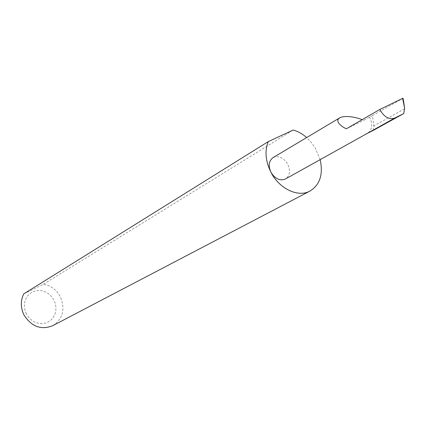 <?xml version="1.0" encoding="UTF-8"?>
<svg xmlns="http://www.w3.org/2000/svg" width="426" height="426" viewBox="0 0 426 426"><rect width="100%" height="100%" fill="white"/><g stroke="black" fill="none" stroke-linecap="round" stroke-linejoin="round"><path stroke-width="0.32" stroke-dasharray="2.13 1.6" d="M373.176 130.436L373.772 125.947L372.494 115.59L363.697 120.388L362.105 119.701M273.082 157.599C278.609 155.32 283.482 157.503 287.704 164.143C290.633 170.778 289.877 175.73 285.425 179.005M26.417 313.962L25.017 310.394L24.388 306.656L24.564 302.945L25.533 299.441L27.243 296.331L29.602 293.759L32.488 291.869L35.747 290.734L39.224 290.415L42.744 290.921L46.125 292.22L49.214 294.254L51.85 296.911L53.91 300.069L55.295 303.568L55.939 307.237L55.801 310.9L54.89 314.377L53.245 317.492L50.95 320.096L48.106 322.051L44.858 323.249L41.37 323.638L37.813 323.18L34.373 321.907L31.22 319.867L28.521 317.178L26.417 313.962M52.728 325.693C62.941 318.802 65.466 309.138 60.306 296.693C56.482 289.765 50.902 285.596 43.553 284.179L23.76 293.892M320.166 159.643L315.304 148.035L311.353 142.412L306.672 137.561M369.592 116.996C372.899 124.333 372.271 129.722 367.691 133.157L367.414 133.306M404.609 108.811L373.772 125.947M403.065 98.23L402.437 98.608L404.008 102.815M372.494 115.59L402.437 98.608M346.381 128.785L363.697 120.388M43.553 284.179L293.157 130.042"/><path stroke-width="0.64" d="M362.105 119.701C357.35 117.485 344.922 114.834 339.602 117.917C334.447 121.229 341.737 126.863 346.381 128.785L379.859 109.445C384.012 117.049 389.007 119.903 394.849 118.018L403.704 113.598L404.652 108.337L402.602 98.401L379.859 109.445M367.558 133.237L285.425 179.005C279.967 181.13 275.148 178.909 270.984 172.349C279.376 188.92 298.237 197.723 310.011 191.05L52.728 325.693C41.104 330.251 31.535 326.694 24.021 315.022C20.507 307.694 20.416 300.649 23.76 293.892L268.247 141.618C264.578 151.006 265.489 161.246 270.984 172.349C268.098 165.805 268.795 160.884 273.082 157.599L339.602 117.917M310.011 191.05C319.953 184.793 323.339 174.325 320.166 159.643M394.849 118.018L367.414 133.306L373.176 130.436L403.704 113.598M402.602 98.401L403.065 98.23L404.652 108.337M306.672 137.561C302.455 133.86 297.944 131.357 293.157 130.042L268.247 141.618"/></g></svg>
